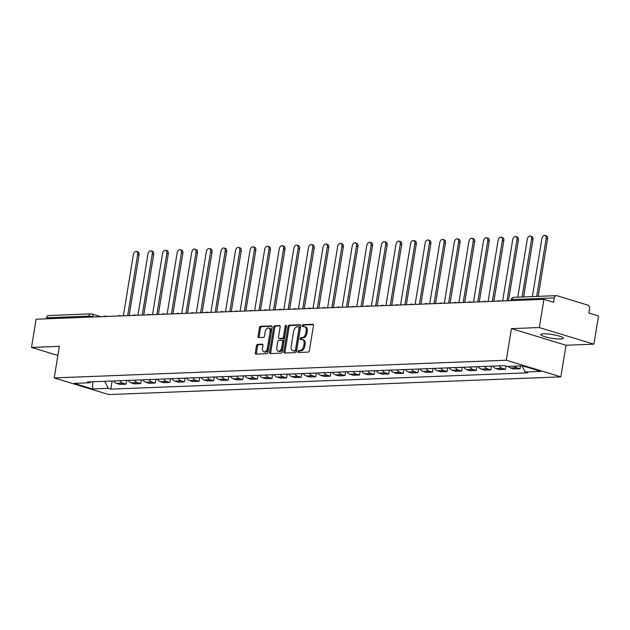 <?xml version="1.0" encoding="UTF-8"?>
<svg xmlns="http://www.w3.org/2000/svg" width="630" height="630" viewBox="0 0 630 630"><rect width="100%" height="100%" fill="white"/><g stroke="black" fill="none" stroke-linecap="round" stroke-linejoin="round"><path stroke-width="0.94" d="M297.974 351.532A1 0.622 -73.1 0 0 298.455 352.477L308.212 352.099A1.425 0.89 -73.1 0 0 309.354 350.674L313.457 325.639A1.425 0.89 -73.1 0 0 312.952 324.308A1.425 0.89 -73.1 0 0 312.764 324.285L303.014 324.663A1 0.622 -73.1 0 0 302.691 326.608L303.951 326.56A4.575 2.843 -73.1 0 1 304.558 326.639A4.575 2.843 -73.1 0 1 306.164 330.9L305.818 332.986A4.575 2.843 -73.1 0 1 302.156 337.546L300.896 337.601A1 0.622 -73.1 0 0 300.573 339.546L301.833 339.499A4.575 2.843 -73.1 0 1 302.439 339.57A4.575 2.843 -73.1 0 1 304.046 343.83L303.699 345.917A4.575 2.843 -73.1 0 1 300.037 350.485L298.777 350.532A1 0.622 -73.1 0 0 297.974 351.532M302.439 339.57L303.534 339.901A4.575 2.843 -73.1 0 1 305.133 344.161L304.794 346.248A4.575 2.843 -73.1 0 1 301.124 350.815L299.864 350.863A1 0.622 -73.1 0 0 299.1 352.454M313.33 324.631L304.101 324.993A1 0.622 -73.1 0 0 303.337 326.584M304.558 326.639L305.652 326.97A4.575 2.843 -73.1 0 1 307.251 331.23L306.912 333.317A4.575 2.843 -73.1 0 1 303.243 337.885L301.983 337.932A1 0.622 -73.1 0 0 301.219 339.523M560.613 339.011A11.356 1.882 -170.7 0 0 563.307 338.255A11.356 1.882 -170.7 0 0 556.133 335.286A11.356 1.882 -170.7 0 0 543.588 333.829A11.356 1.882 -170.7 0 0 540.894 334.585A11.356 1.882 -170.7 0 0 548.068 337.554A11.356 1.882 -170.7 0 0 560.613 339.011M257.631 344.334A1.425 0.89 -73.1 0 0 256.481 345.76L255.331 352.784A1.425 0.89 -73.1 0 0 255.835 354.115A1.425 0.89 -73.1 0 0 256.024 354.139L266.852 353.714A1.425 0.89 -73.1 0 0 268.002 352.288L272.097 327.253A1.425 0.89 -73.1 0 0 271.601 325.923A1.425 0.89 -73.1 0 0 271.412 325.899L260.576 326.324A1.425 0.89 -73.1 0 0 259.434 327.75L258.04 336.239A1.425 0.89 -73.1 0 0 258.544 337.57A1.425 0.89 -73.1 0 0 258.733 337.593L263.371 337.412A1.425 0.89 -73.1 0 0 264.513 335.979L265.206 331.774A3.819 2.378 -73.1 0 1 268.774 328.025A3.819 2.378 -73.1 0 1 270.113 331.585L267.419 348.067A3.819 2.378 -73.1 0 1 263.844 351.816A3.819 2.378 -73.1 0 1 262.505 348.256L262.954 345.508A1.425 0.89 -73.1 0 0 262.45 344.177A1.425 0.89 -73.1 0 0 262.261 344.153L257.631 344.334L258.717 344.665A1.425 0.89 -73.1 0 0 257.575 346.098L256.426 353.115A1.425 0.89 -73.1 0 0 256.544 354.123M511.442 328.632L566.016 345.256L593.885 344.169L539.312 327.537L511.442 328.632L506.268 360.226L54.196 377.929L59.37 346.335L31.5 347.429L36.115 319.229L543.926 299.344L553.589 302.282L554.305 297.895L511.946 299.549A2.914 0.48 -170.7 0 0 511.253 299.746L511.111 300.628M539.312 327.537L543.926 299.344M283.878 351.666A1.425 0.89 -73.1 0 0 284.382 352.997A1.425 0.89 -73.1 0 0 284.571 353.02L295.407 352.595A1.425 0.89 -73.1 0 0 296.549 351.17L300.652 326.135A1.425 0.89 -73.1 0 0 300.148 324.804A1.425 0.89 -73.1 0 0 299.959 324.781L289.123 325.206A1.425 0.89 -73.1 0 0 287.981 326.631L283.878 351.666L284.973 352.005A1.425 0.89 -73.1 0 0 285.099 353.005M281.13 353.154L270.294 353.58A1.425 0.89 -73.1 0 1 270.105 353.556A1.425 0.89 -73.1 0 1 269.608 352.225L273.704 327.19A1.425 0.89 -73.1 0 1 274.853 325.765L279.484 325.584A1.425 0.89 -73.1 0 1 279.673 325.608A1.425 0.89 -73.1 0 1 280.177 326.939L278.515 337.089A1.425 0.89 -73.1 0 0 279.019 338.42A1.425 0.89 -73.1 0 0 279.208 338.444L282.279 338.326A1.425 0.89 -73.1 0 0 283.429 336.9L285.154 326.332A1 0.622 -73.1 0 1 286.445 326.277L282.272 351.729A1.425 0.89 -73.1 0 1 281.13 353.154M593.885 344.169L598.5 315.969L588.837 313.031L589.562 308.637A2.914 2.229 87.8 0 0 587.845 305.133L556.952 295.722A2.914 2.229 87.8 0 0 556.377 295.651A2.914 2.229 87.8 0 0 554.305 297.895M566.016 345.256L560.842 376.858L108.762 394.561L54.196 377.929M31.5 347.429L57.873 355.462M46.321 318.827L46.494 317.78A2.914 2.229 -92.2 0 1 48.565 315.536L90.933 313.882A2.914 2.229 87.8 0 0 88.862 316.126L46.494 317.78M508.182 366.384A6.694 5.127 87.8 0 0 510.505 367.967L516.679 367.731A6.694 5.127 -92.2 0 1 514.356 366.14M516.679 367.731L520.01 368.739L520.474 365.904M510.505 367.967L513.836 368.983L520.01 368.739M505.937 366.172L505.417 369.314L502.086 368.298A6.694 5.127 -92.2 0 1 499.149 365.857M492.975 366.093A6.694 5.127 87.8 0 0 495.92 368.542L499.244 369.558L505.417 369.314M491.439 366.156L490.833 369.889L487.502 368.873A6.694 5.127 -92.2 0 1 484.557 366.424M478.39 366.668A6.694 5.127 87.8 0 0 481.328 369.109L484.659 370.125L490.833 369.889M476.855 366.731L476.241 370.456L472.909 369.44A6.694 5.127 -92.2 0 1 469.972 366.999M463.798 367.235A6.694 5.127 87.8 0 0 466.735 369.684L470.067 370.7L476.241 370.456M462.262 367.298L461.648 371.031L458.325 370.015A6.694 5.127 -92.2 0 1 455.38 367.566M449.214 367.81A6.694 5.127 87.8 0 0 452.151 370.259L455.482 371.267L461.648 371.031M447.67 367.873L447.064 371.598L443.733 370.582A6.694 5.127 -92.2 0 1 440.795 368.141M434.621 368.385A6.694 5.127 87.8 0 0 437.559 370.826L440.89 371.842L447.064 371.598M433.086 368.44L432.471 372.173L429.148 371.157A6.694 5.127 -92.2 0 1 426.203 368.707M420.029 368.952A6.694 5.127 87.8 0 0 422.974 371.401L426.297 372.417L432.471 372.173M418.493 369.015L417.887 372.739L414.556 371.731A6.694 5.127 -92.2 0 1 411.618 369.282M405.444 369.526A6.694 5.127 87.8 0 0 408.382 371.968L411.713 372.984L417.887 372.739M403.909 369.582L403.294 373.314L399.963 372.298A6.694 5.127 -92.2 0 1 397.026 369.857M390.852 370.093A6.694 5.127 87.8 0 0 393.797 372.543L397.12 373.558L403.294 373.314M389.316 370.156L388.702 373.889L385.379 372.873A6.694 5.127 -92.2 0 1 382.434 370.424M376.267 370.668A6.694 5.127 87.8 0 0 379.205 373.11L382.536 374.125L388.702 373.889M374.724 370.724L374.118 374.456L370.786 373.44A6.694 5.127 -92.2 0 1 367.849 370.999M361.675 371.235A6.694 5.127 87.8 0 0 364.613 373.684L367.944 374.7L374.118 374.456M360.139 371.298L359.525 375.031L356.202 374.015A6.694 5.127 -92.2 0 1 353.257 371.566M347.083 371.81A6.694 5.127 87.8 0 0 350.028 374.259L353.359 375.267L359.525 375.031M345.547 371.873L344.941 375.598L341.61 374.582A6.694 5.127 -92.2 0 1 338.672 372.141M332.498 372.377A6.694 5.127 87.8 0 0 335.436 374.826L338.767 375.842L344.941 375.598M330.963 372.44L330.348 376.173L327.017 375.157A6.694 5.127 -92.2 0 1 324.08 372.708M317.906 372.952A6.694 5.127 87.8 0 0 320.851 375.401L324.174 376.409L330.348 376.173M316.37 373.015L315.764 376.74L312.433 375.732A6.694 5.127 -92.2 0 1 309.495 373.283M303.321 373.527A6.694 5.127 87.8 0 0 306.259 375.968L309.59 376.984L315.764 376.74M301.786 373.582L301.171 377.315L297.84 376.299A6.694 5.127 -92.2 0 1 294.903 373.85M288.729 374.094A6.694 5.127 87.8 0 0 291.674 376.543L294.998 377.559L301.171 377.315M287.193 374.157L286.579 377.882L283.256 376.874A6.694 5.127 -92.2 0 1 280.311 374.425M274.144 374.669A6.694 5.127 87.8 0 0 277.082 377.11L280.413 378.126L286.579 377.882M272.601 374.724L271.995 378.457L268.663 377.441A6.694 5.127 -92.2 0 1 265.726 375M259.552 375.236A6.694 5.127 87.8 0 0 262.489 377.685L265.821 378.701L271.995 378.457M258.017 375.299L257.402 379.032L254.079 378.016A6.694 5.127 -92.2 0 1 251.134 375.567M244.96 375.811A6.694 5.127 87.8 0 0 247.905 378.252L251.228 379.268L257.402 379.032M243.424 375.866L242.818 379.599L239.487 378.583A6.694 5.127 -92.2 0 1 236.549 376.141M230.375 376.378A6.694 5.127 87.8 0 0 233.313 378.827L236.644 379.843L242.818 379.599M228.84 376.441L228.225 380.173L224.894 379.158A6.694 5.127 -92.2 0 1 221.957 376.709M215.783 376.953A6.694 5.127 87.8 0 0 218.728 379.402L222.051 380.41L228.225 380.173M214.247 377.016L213.641 380.74L210.31 379.725A6.694 5.127 -92.2 0 1 207.364 377.283M201.198 377.527A6.694 5.127 87.8 0 0 204.136 379.969L207.467 380.985L213.641 380.74M199.663 377.583L199.048 381.315L195.717 380.3A6.694 5.127 -92.2 0 1 192.78 377.85M186.606 378.094A6.694 5.127 87.8 0 0 189.543 380.544L192.874 381.559L199.048 381.315M185.07 378.157L184.456 381.882L181.133 380.874A6.694 5.127 -92.2 0 1 178.188 378.425M172.022 378.669A6.694 5.127 87.8 0 0 174.959 381.111L178.29 382.127L184.456 381.882M170.478 378.724L169.872 382.457L166.54 381.441A6.694 5.127 -92.2 0 1 163.603 379M157.429 379.236A6.694 5.127 87.8 0 0 160.366 381.685L163.698 382.701L169.872 382.457M155.893 379.299L155.279 383.032L151.948 382.016A6.694 5.127 -92.2 0 1 149.011 379.567M142.837 379.811A6.694 5.127 87.8 0 0 145.782 382.252L149.105 383.268L155.279 383.032M141.301 379.866L140.695 383.599L137.364 382.583A6.694 5.127 -92.2 0 1 134.426 380.142M128.252 380.378A6.694 5.127 87.8 0 0 131.19 382.827L134.521 383.843L140.695 383.599M126.717 380.441L126.102 384.174L122.771 383.158A6.694 5.127 -92.2 0 1 119.834 380.709M113.66 380.953A6.694 5.127 87.8 0 0 116.605 383.402L119.928 384.41L126.102 384.174M104.769 381.3L108.226 388.356L92.516 388.97L74.183 383.379L89.893 382.764L87.326 381.985L504.236 365.652L506.803 366.44L522.514 365.817L540.855 371.409L525.136 372.023L522.105 365.833M108.226 388.356L110.793 389.135L527.704 372.802L525.136 372.023M506.268 360.226L560.842 376.858M112.124 381.016L110.793 389.135M89.893 382.764L91.027 381.835M92.823 381.772L92.516 388.97M300.526 325.135L290.217 325.537A1.425 0.89 -73.1 0 0 289.075 326.97L284.973 352.005M294.714 350.69A1 0.622 -73.1 0 0 295.517 349.689L299.116 327.718A1 0.622 -73.1 0 0 298.628 326.773L297.297 326.82A4.575 2.843 -73.1 0 0 293.635 331.388L291.17 346.405A4.575 2.843 -73.1 0 0 292.777 350.666A4.575 2.843 -73.1 0 0 293.383 350.745L295.801 351.02A1 0.622 -73.1 0 0 296.604 350.028L295.517 349.689M298.88 326.844L299.723 327.104A1 0.622 -73.1 0 1 300.203 328.049L296.604 350.028M292.777 350.666L293.871 350.997A4.575 2.843 -73.1 0 0 294.47 351.075L293.383 350.745M295.801 351.02L294.47 351.075M280.059 325.938L275.94 326.096A1.425 0.89 -73.1 0 0 274.798 327.529L270.695 352.564A1.425 0.89 -73.1 0 0 270.821 353.564M279.94 338.672A1.425 0.89 -73.1 0 0 280.106 338.759A1.425 0.89 -73.1 0 0 280.295 338.782L283.374 338.656A1.425 0.89 -73.1 0 0 284.516 337.231L286.248 326.663L285.154 326.332M286.461 326.088A1 0.622 -73.1 0 0 286.248 326.663M276.791 347.626A3.819 2.378 -73.1 0 0 278.129 351.186A3.819 2.378 -73.1 0 0 281.704 347.437L282.649 341.625A1.425 0.89 -73.1 0 0 282.153 340.294A1.425 0.89 -73.1 0 0 281.964 340.271L278.885 340.397A1.425 0.89 -73.1 0 0 277.743 341.822L276.791 347.626M278.129 351.186L279.224 351.524A3.819 2.378 -73.1 0 0 282.791 347.768L281.704 347.437M283.051 340.609A1.425 0.89 -73.1 0 1 283.24 340.633A1.425 0.89 -73.1 0 1 283.744 341.964L282.791 347.768M262.828 344.508L258.717 344.665M263.844 351.816L264.939 352.146A3.819 2.378 -73.1 0 0 268.506 348.398L267.419 348.067M268.774 328.025L269.868 328.356A3.819 2.378 -73.1 0 1 271.207 331.916L268.506 348.398M271.979 326.253L261.67 326.655A1.425 0.89 -73.1 0 0 260.521 328.088L259.135 336.57A1.425 0.89 -73.1 0 0 259.261 337.57M544.981 235.439L546.399 235.872A3.347 2.079 106.9 0 1 547.572 238.99L546.155 238.557A3.347 2.079 -73.1 0 0 544.981 235.439A3.347 2.079 -73.1 0 0 541.855 238.723L532.381 296.588M547.572 238.99L538.178 296.36M546.155 238.557L536.681 296.423M530.389 236.006L531.815 236.439A3.347 2.079 106.9 0 1 532.988 239.557L531.57 239.124A3.347 2.079 -73.1 0 0 530.389 236.006A3.347 2.079 -73.1 0 0 527.263 239.298L517.789 297.155M532.988 239.557L523.593 296.935M531.57 239.124L522.089 296.99M515.805 236.581L517.222 237.014A3.347 2.079 106.9 0 1 518.395 240.132L516.978 239.699A3.347 2.079 -73.1 0 0 515.805 236.581A3.347 2.079 -73.1 0 0 512.678 239.865L502.669 300.959M518.395 240.132L508.473 300.731M516.978 239.699L506.977 300.786M501.212 237.148L502.63 237.581A3.347 2.079 106.9 0 1 503.811 240.699L502.386 240.266A3.347 2.079 -73.1 0 0 501.212 237.148A3.347 2.079 -73.1 0 0 498.086 240.439L488.085 301.526M503.811 240.699L493.881 301.298M502.386 240.266L492.384 301.361M486.628 237.723L488.045 238.156A3.347 2.079 106.9 0 1 489.219 241.274L487.801 240.841A3.347 2.079 -73.1 0 0 486.628 237.723A3.347 2.079 -73.1 0 0 483.494 241.007L473.492 302.101M489.219 241.274L479.296 301.872M487.801 240.841L477.792 301.927M472.035 238.298L473.453 238.723A3.347 2.079 106.9 0 1 474.626 241.841L473.209 241.416A3.347 2.079 -73.1 0 0 472.035 238.298A3.347 2.079 -73.1 0 0 468.909 241.581L458.908 302.668M474.626 241.841L464.704 302.447M473.209 241.416L463.208 302.502M457.443 238.864L458.868 239.298A3.347 2.079 106.9 0 1 460.042 242.416L458.624 241.983A3.347 2.079 -73.1 0 0 457.443 238.864A3.347 2.079 -73.1 0 0 454.317 242.156L444.315 303.243M460.042 242.416L450.119 303.014M458.624 241.983L448.615 303.077M442.858 239.439L444.276 239.873A3.347 2.079 106.9 0 1 445.449 242.991L444.032 242.558A3.347 2.079 -73.1 0 0 442.858 239.439A3.347 2.079 -73.1 0 0 439.732 242.723L429.723 303.817M445.449 242.991L435.527 303.589M444.032 242.558L434.031 303.644M428.266 240.006L429.684 240.439A3.347 2.079 106.9 0 1 430.865 243.558L429.44 243.125A3.347 2.079 -73.1 0 0 428.266 240.006A3.347 2.079 -73.1 0 0 425.14 243.298L415.138 304.385M430.865 243.558L420.934 304.156M429.44 243.125L419.438 304.219M413.682 240.581L415.099 241.014A3.347 2.079 106.9 0 1 416.272 244.133L414.855 243.7A3.347 2.079 -73.1 0 0 413.682 240.581A3.347 2.079 -73.1 0 0 410.555 243.865L400.546 304.959M416.272 244.133L406.35 304.731M414.855 243.7L404.854 304.786M399.089 241.148L400.507 241.581A3.347 2.079 106.9 0 1 401.68 244.7L400.263 244.267A3.347 2.079 -73.1 0 0 399.089 241.148A3.347 2.079 -73.1 0 0 395.963 244.44L385.962 305.526M401.68 244.7L391.758 305.298M400.263 244.267L390.261 305.361M384.505 241.723L385.922 242.156A3.347 2.079 106.9 0 1 387.096 245.275L385.678 244.842A3.347 2.079 -73.1 0 0 384.505 241.723A3.347 2.079 -73.1 0 0 381.37 245.007L371.369 306.101M387.096 245.275L377.173 305.873M385.678 244.842L375.669 305.928M369.912 242.29L371.33 242.723A3.347 2.079 106.9 0 1 372.503 245.842L371.086 245.416A3.347 2.079 -73.1 0 0 369.912 242.29A3.347 2.079 -73.1 0 0 366.786 245.582L356.785 306.668M372.503 245.842L362.581 306.44M371.086 245.416L361.084 306.503M355.32 242.865L356.745 243.298A3.347 2.079 106.9 0 1 357.919 246.417L356.501 245.983A3.347 2.079 -73.1 0 0 355.32 242.865A3.347 2.079 -73.1 0 0 352.194 246.149L342.192 307.243M357.919 246.417L347.996 307.015M356.501 245.983L346.492 307.07M340.736 243.44L342.153 243.865A3.347 2.079 106.9 0 1 343.326 246.991L341.909 246.558A3.347 2.079 -73.1 0 0 340.736 243.44A3.347 2.079 -73.1 0 0 337.609 246.724L327.6 307.81M343.326 246.991L333.404 307.59M341.909 246.558L331.908 307.645M326.143 244.007L327.561 244.44A3.347 2.079 106.9 0 1 328.742 247.559L327.316 247.125A3.347 2.079 -73.1 0 0 326.143 244.007A3.347 2.079 -73.1 0 0 323.017 247.299L313.016 308.385M328.742 247.559L318.811 308.157M327.316 247.125L317.315 308.22M311.559 244.582L312.976 245.015A3.347 2.079 106.9 0 1 314.149 248.133L312.732 247.7A3.347 2.079 -73.1 0 0 311.559 244.582A3.347 2.079 -73.1 0 0 308.432 247.866L298.423 308.96M314.149 248.133L304.227 308.731M312.732 247.7L302.723 308.787M296.966 245.149L298.384 245.582A3.347 2.079 106.9 0 1 299.557 248.7L298.14 248.267A3.347 2.079 -73.1 0 0 296.966 245.149A3.347 2.079 -73.1 0 0 293.84 248.441L283.839 309.527M299.557 248.7L289.635 309.298M298.14 248.267L288.138 309.361M282.374 245.724L283.799 246.157A3.347 2.079 106.9 0 1 284.973 249.275L283.555 248.842A3.347 2.079 -73.1 0 0 282.374 245.724A3.347 2.079 -73.1 0 0 279.248 249.007L269.246 310.102M284.973 249.275L275.05 309.873M283.555 248.842L273.546 309.928M267.789 246.291L269.207 246.724A3.347 2.079 106.9 0 1 270.38 249.842L268.963 249.409A3.347 2.079 -73.1 0 0 267.789 246.291A3.347 2.079 -73.1 0 0 264.663 249.582L254.654 310.669M270.38 249.842L260.458 310.44M268.963 249.409L258.962 310.503M253.197 246.865L254.614 247.299A3.347 2.079 106.9 0 1 255.796 250.417L254.37 249.984A3.347 2.079 -73.1 0 0 253.197 246.865A3.347 2.079 -73.1 0 0 250.071 250.149L240.069 311.244M255.796 250.417L245.873 311.015M254.37 249.984L244.369 311.07M238.612 247.44L240.03 247.866A3.347 2.079 106.9 0 1 241.203 250.984L239.786 250.559A3.347 2.079 -73.1 0 0 238.612 247.44A3.347 2.079 -73.1 0 0 235.486 250.724L225.477 311.811M241.203 250.984L231.281 311.59M239.786 250.559L229.785 311.645M224.02 248.007L225.438 248.441A3.347 2.079 106.9 0 1 226.611 251.559L225.193 251.126A3.347 2.079 -73.1 0 0 224.02 248.007A3.347 2.079 -73.1 0 0 220.894 251.299L210.893 312.385M226.611 251.559L216.689 312.157M225.193 251.126L215.192 312.22M209.436 248.582L210.853 249.015A3.347 2.079 106.9 0 1 212.026 252.134L210.609 251.701A3.347 2.079 -73.1 0 0 209.436 248.582A3.347 2.079 -73.1 0 0 206.301 251.866L196.3 312.96M212.026 252.134L202.104 312.732M210.609 251.701L200.6 312.787M194.843 249.149L196.261 249.582A3.347 2.079 106.9 0 1 197.434 252.701L196.017 252.268A3.347 2.079 -73.1 0 0 194.843 249.149A3.347 2.079 -73.1 0 0 191.717 252.441L181.716 313.527M197.434 252.701L187.512 313.299M196.017 252.268L186.015 313.362M180.251 249.724L181.676 250.157A3.347 2.079 106.9 0 1 182.85 253.276L181.432 252.843A3.347 2.079 -73.1 0 0 180.251 249.724A3.347 2.079 -73.1 0 0 177.124 253.008L167.123 314.102M182.85 253.276L172.927 313.874M181.432 252.843L171.423 313.929M165.666 250.291L167.084 250.724A3.347 2.079 106.9 0 1 168.257 253.843L166.84 253.41A3.347 2.079 -73.1 0 0 165.666 250.291A3.347 2.079 -73.1 0 0 162.54 253.583L152.531 314.669M168.257 253.843L158.335 314.441M166.84 253.41L156.838 314.504M151.074 250.866L152.491 251.299A3.347 2.079 106.9 0 1 153.673 254.418L152.247 253.984A3.347 2.079 -73.1 0 0 151.074 250.866A3.347 2.079 -73.1 0 0 147.948 254.15L137.946 315.244M153.673 254.418L143.742 315.016M152.247 253.984L142.246 315.071M136.489 251.433L137.907 251.866A3.347 2.079 106.9 0 1 139.08 254.985L137.663 254.552A3.347 2.079 -73.1 0 0 136.489 251.433A3.347 2.079 -73.1 0 0 133.363 254.725L123.354 315.811M139.08 254.985L129.158 315.583M137.663 254.552L127.654 315.646M93.76 316.977L92.917 316.717A2.914 0.48 -170.7 0 0 88.862 316.126L88.688 317.173M92.862 317.008L92.917 316.717A2.914 1.811 106.9 0 0 91.893 314A2.914 2.914 0 0 0 90.933 313.882A2.914 2.229 87.8 0 1 91.507 313.953A2.914 1.811 106.9 0 1 91.893 314L100.745 316.701M131.19 382.827L137.364 382.583M145.782 382.252L151.948 382.016M160.366 381.685L166.54 381.441M174.959 381.111L181.133 380.874M189.543 380.544L195.717 380.3M204.136 379.969L210.31 379.725M218.728 379.402L224.894 379.158M233.313 378.827L239.487 378.583M247.905 378.252L254.079 378.016M262.489 377.685L268.663 377.441M277.082 377.11L283.256 376.874M291.674 376.543L297.84 376.299M306.259 375.968L312.433 375.732M320.851 375.401L327.017 375.157M335.436 374.826L341.61 374.582M350.028 374.259L356.202 374.015M364.613 373.684L370.786 373.44M379.205 373.11L385.379 372.873M393.797 372.543L399.963 372.298M408.382 371.968L414.556 371.731M422.974 371.401L429.148 371.157M437.559 370.826L443.733 370.582M452.151 370.259L458.325 370.015M466.735 369.684L472.909 369.44M481.328 369.109L487.502 368.873M495.92 368.542L502.086 368.298M116.605 383.402L122.771 383.158M499.535 300.786A2.914 1.811 106.9 0 1 499.921 300.833A2.914 1.811 106.9 0 1 500.315 301.045M484.95 301.361A2.914 1.811 106.9 0 1 485.336 301.408A2.914 1.811 106.9 0 1 485.73 301.62M470.358 301.927A2.914 1.811 106.9 0 1 470.744 301.983A2.914 1.811 106.9 0 1 471.138 302.195M455.773 302.502A2.914 1.811 106.9 0 1 456.151 302.55A2.914 1.811 106.9 0 1 456.553 302.762M441.181 303.077A2.914 1.811 106.9 0 1 441.567 303.125A2.914 1.811 106.9 0 1 441.961 303.337M426.589 303.644A2.914 1.811 106.9 0 1 426.975 303.691A2.914 1.811 106.9 0 1 427.376 303.904M412.004 304.219A2.914 1.811 106.9 0 1 412.39 304.266A2.914 1.811 106.9 0 1 412.784 304.479M397.412 304.786A2.914 1.811 106.9 0 1 397.798 304.833A2.914 1.811 106.9 0 1 398.191 305.046M382.827 305.361A2.914 1.811 106.9 0 1 383.205 305.408A2.914 1.811 106.9 0 1 383.607 305.621M368.235 305.928A2.914 1.811 106.9 0 1 368.621 305.975A2.914 1.811 106.9 0 1 369.015 306.188M353.643 306.503A2.914 1.811 106.9 0 1 354.029 306.55A2.914 1.811 106.9 0 1 354.43 306.763M339.058 307.07A2.914 1.811 106.9 0 1 339.444 307.125A2.914 1.811 106.9 0 1 339.838 307.338M324.466 307.645A2.914 1.811 106.9 0 1 324.852 307.692A2.914 1.811 106.9 0 1 325.245 307.905M309.881 308.22A2.914 1.811 106.9 0 1 310.267 308.267A2.914 1.811 106.9 0 1 310.661 308.48M295.289 308.787A2.914 1.811 106.9 0 1 295.675 308.834A2.914 1.811 106.9 0 1 296.068 309.046M280.704 309.361A2.914 1.811 106.9 0 1 281.082 309.409A2.914 1.811 106.9 0 1 281.484 309.621M266.112 309.928A2.914 1.811 106.9 0 1 266.498 309.976A2.914 1.811 106.9 0 1 266.892 310.188M251.52 310.503A2.914 1.811 106.9 0 1 251.905 310.551A2.914 1.811 106.9 0 1 252.307 310.763M236.935 311.07A2.914 1.811 106.9 0 1 237.321 311.125A2.914 1.811 106.9 0 1 237.715 311.338M222.343 311.645A2.914 1.811 106.9 0 1 222.729 311.692A2.914 1.811 106.9 0 1 223.122 311.905M207.758 312.22A2.914 1.811 106.9 0 1 208.144 312.267A2.914 1.811 106.9 0 1 208.538 312.48M193.166 312.787A2.914 1.811 106.9 0 1 193.552 312.834A2.914 1.811 106.9 0 1 193.945 313.047M178.573 313.362A2.914 1.811 106.9 0 1 178.959 313.409A2.914 1.811 106.9 0 1 179.361 313.622M163.989 313.929A2.914 1.811 106.9 0 1 164.375 313.976A2.914 1.811 106.9 0 1 164.769 314.189M149.397 314.504A2.914 1.811 106.9 0 1 149.782 314.551A2.914 1.811 106.9 0 1 150.176 314.764M134.812 315.071A2.914 1.811 106.9 0 1 135.198 315.118A2.914 1.811 106.9 0 1 135.592 315.331M120.22 315.646A2.914 1.811 106.9 0 1 120.606 315.693A2.914 1.811 106.9 0 1 120.999 315.906M105.635 316.213A2.914 1.811 106.9 0 1 106.013 316.268A2.914 1.811 106.9 0 1 106.415 316.481M511.773 300.597L511.946 299.549A2.914 2.229 87.8 0 1 514.009 297.305A2.914 2.914 0 0 0 511.253 299.746M301.124 350.815L300.037 350.485M304.794 346.248L303.699 345.917M305.133 344.161L304.046 343.83M301.983 337.932L300.896 337.601M303.243 337.885L302.156 337.546M306.912 333.317L305.818 332.986M307.251 331.23L306.164 330.9M304.101 324.993L303.014 324.663M299.864 350.863L298.777 350.532M289.075 326.97L287.981 326.631M290.217 325.537L289.123 325.206M300.203 328.049L299.116 327.718M270.695 352.564L269.608 352.225M274.798 327.529L273.704 327.19M275.94 326.096L274.853 325.765M280.295 338.782L279.208 338.444M283.374 338.656L282.279 338.326M284.516 337.231L283.429 336.9M283.744 341.964L282.649 341.625M271.207 331.916L270.113 331.585M259.135 336.57L258.04 336.239M260.521 328.088L259.434 327.75M261.67 326.655L260.576 326.324M256.426 353.115L255.331 352.784M257.575 346.098L256.481 345.76M500.582 301.038L499.921 300.833A2.914 2.914 0 0 0 497.519 301.156M485.998 301.613L485.336 301.408A2.914 2.914 0 0 0 482.934 301.731M471.405 302.18L470.744 301.983A2.914 2.914 0 0 0 468.342 302.298M456.821 302.754L456.151 302.55A2.914 2.914 0 0 0 453.75 302.873M442.228 303.321L441.567 303.125A2.914 2.914 0 0 0 439.165 303.447M427.636 303.896L426.975 303.691A2.914 2.914 0 0 0 424.573 304.014M413.052 304.463L412.39 304.266A2.914 2.914 0 0 0 409.988 304.589M398.459 305.038L397.798 304.833A2.914 2.914 0 0 0 395.396 305.156M383.875 305.613L383.205 305.408A2.914 2.914 0 0 0 380.811 305.731M369.282 306.18L368.621 305.975A2.914 2.914 0 0 0 366.219 306.298M354.69 306.755L354.029 306.55A2.914 2.914 0 0 0 351.627 306.873M340.106 307.322L339.444 307.125A2.914 2.914 0 0 0 337.042 307.448M325.513 307.897L324.852 307.692A2.914 2.914 0 0 0 322.45 308.015M310.929 308.464L310.267 308.267A2.914 2.914 0 0 0 307.865 308.59M296.336 309.039L295.675 308.834A2.914 2.914 0 0 0 293.273 309.157M281.752 309.613L281.082 309.409A2.914 2.914 0 0 0 278.68 309.732M267.159 310.18L266.498 309.976A2.914 2.914 0 0 0 264.096 310.299M252.567 310.755L251.905 310.551A2.914 2.914 0 0 0 249.504 310.873M237.982 311.322L237.321 311.125A2.914 2.914 0 0 0 234.919 311.44M223.39 311.897L222.729 311.692A2.914 2.914 0 0 0 220.327 312.015M208.806 312.464L208.144 312.267A2.914 2.914 0 0 0 205.742 312.59M194.213 313.039L193.552 312.834A2.914 2.914 0 0 0 191.15 313.157M179.629 313.606L178.959 313.409A2.914 2.914 0 0 0 176.557 313.732M165.036 314.181L164.375 313.976A2.914 2.914 0 0 0 161.973 314.299M150.444 314.756L149.782 314.551A2.914 2.914 0 0 0 147.381 314.874M135.859 315.323L135.198 315.118A2.914 2.914 0 0 0 132.796 315.441M121.267 315.898L120.606 315.693A2.914 2.914 0 0 0 118.204 316.016M106.683 316.465L106.013 316.268A2.914 2.914 0 0 0 103.611 316.583M514.009 297.305L556.377 295.651M299.856 327.12L298.762 326.789M280.106 338.759L279.019 338.42M283.24 340.633L282.153 340.294"/></g></svg>
